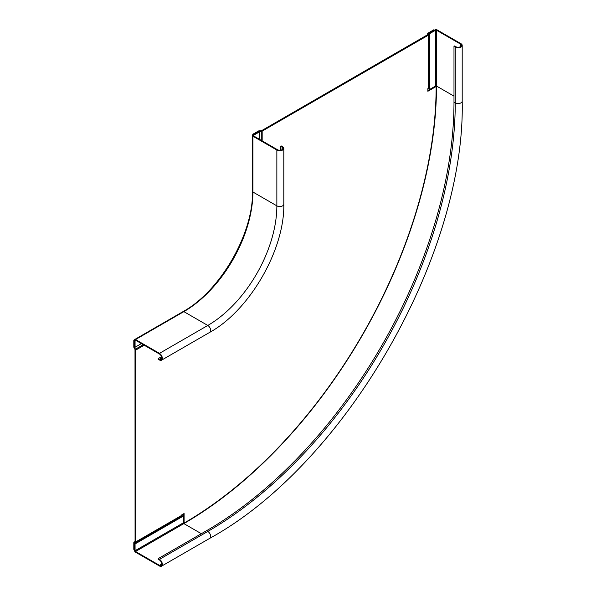<?xml version="1.0" encoding="UTF-8"?>
<svg xmlns="http://www.w3.org/2000/svg" width="596" height="596" viewBox="0 0 596 596"><rect width="100%" height="100%" fill="white"/><g stroke="black" fill="none" stroke-linecap="round" stroke-linejoin="round"><path stroke-width="0.89" d="M158.201 359.276L159.467 360.006A4.068 2.347 -120 0 0 161.501 360.207A4.068 2.347 -120 0 0 162.127 356.944A4.068 2.347 -120 0 0 159.467 353.361L135.523 339.541A1.468 0.849 -120 0 0 134.793 339.467A1.468 0.849 -120 0 0 134.487 340.137L134.487 346.917L135.069 347.245L135.069 340.472A0.648 0.372 60 0 1 135.523 340.204L159.467 354.024A3.256 1.877 60 0 1 161.59 356.892A3.256 1.877 60 0 1 161.091 359.5A3.256 1.877 60 0 1 159.467 359.343L158.201 358.613L158.201 359.276M281.349 145.975L282.616 146.705A4.068 2.347 0 0 1 283.808 148.367A4.068 2.347 0 0 1 281.297 150.535A4.068 2.347 0 0 1 276.857 150.028L252.92 136.208A1.468 0.849 0 0 1 252.495 135.605A1.468 0.849 0 0 1 252.92 135.009L258.791 131.619L259.364 131.954L253.494 135.344A0.648 0.372 180 0 0 253.494 135.873L277.438 149.693A3.256 1.877 180 0 0 280.984 150.103A3.256 1.877 180 0 0 282.996 148.367A3.256 1.877 180 0 0 282.042 147.041L280.776 146.303L281.349 145.975M259.364 131.954L259.364 139.263L259.387 131.358L261.242 131.358A1.304 0.752 0 0 0 262.166 131.135L428.286 35.224A1.304 0.752 0 0 0 428.666 34.695L428.762 33.488L434.462 30.202L433.769 29.8L428.07 33.093A1.304 0.752 0 0 0 427.69 33.622L428.666 33.622M135.069 347.245L141.394 343.594L134.554 347.565L135.486 349.174L135.001 349.457L135.069 541.503L134.07 542.189A1.304 0.752 -120 0 0 133.802 542.785L133.802 549.363L134.487 549.765L134.554 543.03L134.07 542.189M280.776 146.303L280.776 150.147M158.201 358.613L161.523 356.691M429.127 33.279L429.701 33.607L429.701 89.43L429.127 89.095L429.127 33.279L434.998 29.889A1.468 0.849 0 0 1 437.069 29.889L461.006 43.709A4.068 2.347 0 0 1 462.198 45.37A4.068 2.347 0 0 1 459.687 47.546A4.068 2.347 0 0 1 455.255 47.032L455.255 102.847L453.988 102.117L453.988 46.302L455.255 47.032M429.701 33.607L435.572 30.225A0.648 0.372 180 0 1 436.495 30.225L460.432 44.044A3.256 1.877 180 0 1 461.386 45.37A3.256 1.877 180 0 1 459.374 47.106A3.256 1.877 180 0 1 455.828 46.704L454.562 45.967L453.988 46.302M209.837 538.292C344.957 464.172 465.573 255.267 462.198 101.186A4.068 2.347 180 0 1 459.687 103.361A4.068 2.347 180 0 1 455.255 102.847A349.949 202.044 -60 0 1 207.803 531.446A4.068 2.347 60 0 1 210.463 535.029A4.068 2.347 60 0 1 209.837 538.292L161.501 566.2A4.068 2.347 -120 0 1 159.467 565.999L135.523 552.179A1.468 0.849 -120 0 1 134.487 550.384L134.487 543.604L182.83 515.696A348.317 201.105 120 0 0 183.404 515.361M429.127 89.758A348.317 201.105 120 0 0 429.127 89.095M134.487 543.604L135.069 543.939L135.069 550.719A0.648 0.372 60 0 0 135.523 551.516L159.467 565.336A3.256 1.877 60 0 0 161.091 565.492A3.256 1.877 60 0 0 161.59 562.885A3.256 1.877 60 0 0 159.467 560.017L158.201 559.286L158.201 558.623L206.536 530.716A349.949 202.044 120 0 0 453.988 102.117M135.069 543.939L183.404 516.032L182.83 515.696M161.501 566.2A4.068 2.347 -120 0 0 162.127 562.937A4.068 2.347 -120 0 0 159.467 559.353L158.201 558.623M180.528 517.023L180.595 516.456L135.486 542.494A1.304 0.752 -120 0 0 135.754 541.898L181.795 515.324A1.304 0.752 60 0 1 181.527 515.92L135.486 542.494L181.527 515.92M144.195 345.211L135.754 350.083L135.754 541.898M252.764 135.113L252.764 134.301L253.456 134.703L259.387 131.358L259.387 130.792L261.473 130.74L427.69 34.695L428.666 34.695L428.666 87.858A1.304 0.752 180 0 1 428.286 88.387L427.861 88.633L427.861 91.285L436.145 86.502A356.46 205.799 120 0 1 184.097 523.072L183.404 522.677L183.404 513.901M181.795 515.324L181.795 514.832L184.097 513.506L184.097 523.072M427.861 90.488L435.46 86.107L436.145 86.502M429.127 86.435L428.666 86.785M259.387 130.792A1.304 0.752 0 0 0 258.463 131.008L252.764 134.301M135.754 350.083A1.304 0.752 -120 0 0 135.486 349.174L143.271 344.674M134.07 347.848L134.554 347.565L134.487 340.756L133.802 340.361L133.802 346.939A1.304 0.752 -120 0 0 134.07 347.848L135.001 349.457M427.69 34.695L427.69 33.622M133.802 340.361L134.502 339.951M276.857 150.028L276.857 205.844L252.92 192.024A1.468 0.849 180 0 1 252.495 191.428L252.495 135.605M135.523 339.541L183.866 311.634A97.662 56.382 120 0 0 252.92 192.024L252.92 136.208M283.808 204.182A4.068 2.347 180 0 1 281.297 206.358A4.068 2.347 180 0 1 276.857 205.844A97.662 56.382 -60 0 1 207.803 325.453A4.068 2.347 60 0 1 210.463 329.037A4.068 2.347 60 0 1 209.837 332.3C249.635 310.374 284.717 249.612 283.808 204.182L283.808 148.367M134.793 339.467L183.136 311.559A1.468 0.849 60 0 1 183.866 311.634L207.803 325.453L159.467 353.361M135.069 340.472L135.523 340.204M253.494 135.873L253.494 135.344M161.769 358.01L159.467 359.343M282.042 147.041L282.042 149.693M435.572 30.225L435.572 86.04A356.617 205.896 120 0 1 435.572 86.174M135.069 550.719L183.404 522.804A356.617 205.896 120 0 0 183.523 522.744M453.988 96.142L436.495 86.04L436.495 30.225M183.404 522.804A0.648 0.372 -120 0 0 183.866 523.601A357.272 206.268 120 0 0 436.495 86.04A0.648 0.372 0 0 0 435.572 86.04M460.432 44.044L460.432 46.704M206.536 530.716L207.803 531.446L159.467 559.353M135.523 551.516L183.866 523.601L201.359 533.703M161.769 564.002L159.467 565.336M134.487 543.179L180.528 516.605M262.166 131.135L262.166 140.88M428.286 88.387L428.286 35.224M135.001 541.652L135.486 542.494M428.762 86.651L428.762 33.488M261.242 130.792L261.242 140.351M259.156 131.835L259.156 131.411M209.837 332.3L161.501 360.207M183.136 311.559C220.095 291.37 253.486 233.528 252.495 191.428M462.198 101.186L462.198 45.37"/></g></svg>
